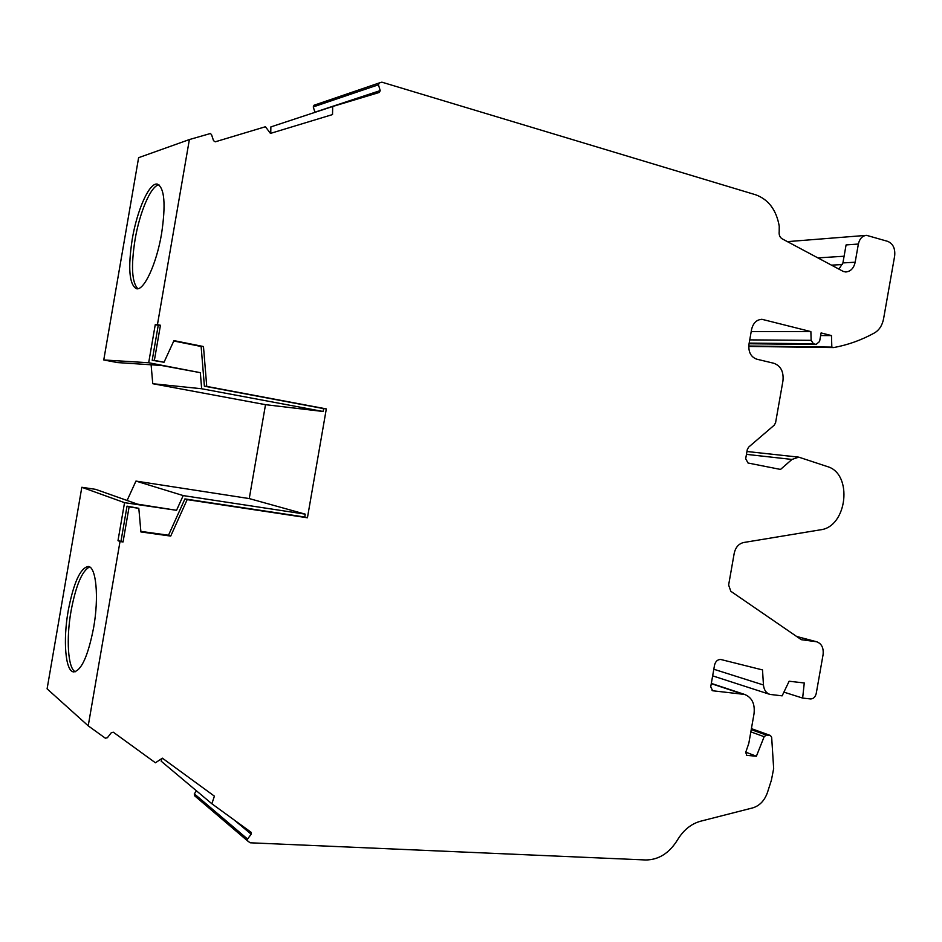 <?xml version="1.0" encoding="UTF-8"?>
<svg xmlns="http://www.w3.org/2000/svg" width="942" height="942" viewBox="0 0 942 942"><rect width="100%" height="100%" fill="white"/><g stroke="black" fill="none" stroke-linecap="round" stroke-linejoin="round"><path stroke-width="1.41" d="M93.623 627.678C99.11 597.051 96.166 566.672 88.265 566.472C80.306 567.932 73.617 582.686 68.213 610.722C62.902 640.36 65.375 671.469 73.641 671.905C81.401 670.739 88.053 655.997 93.623 627.678M75.266 671.764C67.906 668.42 66.081 638.888 71.05 611.04C75.89 585.465 82.072 570.758 89.596 566.931M161.588 233.616C165.898 204.461 164.532 187.976 157.491 184.149C149.59 181.83 137.108 209.748 132.233 239.256C127.865 268.046 129.254 284.531 136.402 288.711C143.867 291.113 156.525 264.078 161.588 233.616M137.826 288.711C131.88 282.447 130.938 266.174 135.012 239.904C139.628 212.209 150.979 185.539 158.963 184.82M838.933 269.129L842.913 262.924L846.081 244.932L858.374 244.037C859.61 238.679 862.342 235.783 866.581 235.347L887.753 241.376C893.098 243.743 895.395 248.617 894.653 256.012L883.572 318.832C882.265 325.402 879.239 330.1 874.482 332.926C861.53 340.074 847.93 344.949 833.694 347.563L831.821 347.092L831.48 335.587L821.106 332.926L819.599 341.475L816.102 344.419L813.429 343.748L811.144 340.333L810.874 331.596L761.996 319.314C756.603 319.621 753.129 323.024 751.563 329.547L748.972 344.266C748.254 352.014 750.845 356.983 756.744 359.173L773.841 363.271C780.8 365.873 783.838 371.737 782.955 380.862L775.584 422.699L774.277 425.136L748.619 447.144L747.289 449.605L745.687 458.683L748.019 463.005L780.518 469.434L791.963 459.437L798.792 457.153L827.253 466.537C853.205 473.649 847.364 526.919 820.388 529.828L743.627 542.521C738.716 543.711 735.584 547.29 734.218 553.26L728.625 585.029L730.804 591.27L801.312 639.689L816.62 641.761C821.659 643.598 823.803 647.943 823.061 654.784L816.231 693.489C815.313 697.068 813.405 698.893 810.52 698.94L802.643 698.081L804.268 682.974L789.125 681.231L782.131 695.844L769.932 694.407C766.117 693.088 763.962 689.944 763.456 684.987L762.514 669.927L720.712 659.471C717.568 659.482 715.52 661.366 714.542 665.123L710.727 686.8L712.67 690.757L744.592 694.431C751.999 697.421 755.143 703.886 754.012 713.848L748.831 743.25L745.723 752.364L746.771 755.366L756.391 756.226L764.15 736.691L766.317 735.078L770.438 735.49L771.663 737.292L773.665 768.59L771.416 780.117L767.471 792.457C764.574 800.606 759.676 805.751 752.764 807.883L700.471 821.247C691.098 823.861 683.433 830.114 677.451 840.005C669.244 853.193 658.682 859.846 645.8 859.975L250.195 842.796L247.722 841.029L247.569 839.051L251.173 834.188L251.019 832.21L211.868 803.773L214.399 796.143L162.377 758.169L155.43 762.784L113.334 732.217L111.321 732.699L107.4 737.716L105.363 738.198L88.218 725.835L120.011 541.556L123.049 541.956L117.997 540.649L120.011 541.556M160.434 325.261L154.37 360.397L152.204 360.268L158.244 325.284L160.434 325.261L157.444 324.649L189.377 139.557L210.384 133.517L211.526 134.624L213.54 140.688L215.235 141.818L265.432 126.734L270.436 133.411L332.514 114.571L332.703 106.481L379.379 92.434L380.215 90.597L378.437 84.78L379.261 82.943L381.875 82.166L755.743 194.806C768.531 199.516 776.361 209.96 779.234 226.151L779.199 231.52C778.81 234.864 779.799 237.313 782.178 238.844L843.337 271.473L845.716 271.979C850.602 271.555 853.758 268.305 855.171 262.217L858.374 244.037M158.244 325.284L155.253 324.672L148.683 362.741L200.328 372.667L201.659 388.752L323.071 411.477L323.577 408.604L204.39 386.185L201.129 346.479L173.775 340.992M152.204 360.268L164.026 362.258L173.952 340.615L203.472 346.538L206.745 386.408L326.321 408.91L307.433 517.782L187.175 499.625L170.714 536.08L140.911 531.947L138.815 508.315L129.101 506.89L123.049 541.956M88.218 725.835L47.1 688.849L81.824 487.285L95.66 489.357L137.45 504.135L176.543 510.305L124.544 502.663L117.997 540.649M81.824 487.285L124.544 502.663M127.099 500.473L135.954 481.079L183.195 495.586L176.543 510.305M135.954 481.079L249.253 498.577L305.255 514.155L183.195 495.586M326.321 408.91L323.577 408.604M249.253 498.577L265.514 404.671L323.071 411.477M305.255 514.155L304.761 517.028L307.433 517.782M265.514 404.671L152.757 383.712L201.659 388.752M200.328 372.667L161.388 365.461L117.503 362.576L103.761 359.962L148.683 362.741M152.757 383.712L151.109 364.778M103.761 359.962L138.615 157.679L189.377 139.557M270.743 133.317L270.872 126.911L332.703 106.481M380.215 90.597L314.922 112.192L313.25 106.917L314.016 105.245L379.261 82.943M247.593 840.912L194.452 795.637L194.299 793.812L196.525 790.88M211.868 803.773L161.164 761.171L162.106 758.345M154.37 360.397L164.026 362.258M155.253 324.672L157.444 324.649M817.892 257.896L844.091 256.236M748.749 346.444L833.694 347.563M748.772 346.02L831.821 347.092M820.647 335.552L831.48 335.587M751.198 331.619L810.874 331.596M783.909 692.134L802.643 698.081M745.793 752.163L756.391 756.226M304.761 517.028L184.915 498.919L168.512 535.221L140.864 531.382M138.815 508.315L127.04 506.137L121.012 541.061M206.745 386.408L204.39 386.185M203.472 346.538L201.129 346.479M129.101 506.89L127.04 506.137M170.714 536.08L168.512 535.221M187.175 499.625L184.915 498.919M313.25 106.917L378.437 84.78M749.078 343.7L816.102 344.419M749.184 343.1L813.429 343.748M749.75 339.885L811.144 340.333M759.499 319.609L763.715 319.562M746.453 454.362L791.963 459.437M796.697 636.521L815.866 641.608M713.812 669.244L763.456 684.987M712.105 690.51L713.094 690.839M711.281 683.657L742.59 694.03M746.323 755.131L747.124 755.437M750.833 731.852L764.15 736.691M751.233 729.626L766.317 735.078M751.398 728.684L770.132 735.431M194.299 793.812L247.569 839.051M234.134 819.94L251.173 834.188M842.913 262.924L855.171 262.217M831.48 265.149L842.454 264.525M787.406 241.635L865.792 235.406M749.067 343.759L816.549 344.489M761.218 319.326L761.996 319.314M746.947 451.501L798.792 457.153M796.555 636.427L816.62 641.761M712.658 675.861L769.437 694.242M711.328 683.409L744.592 694.431M751.41 728.637L770.438 735.49"/></g></svg>

